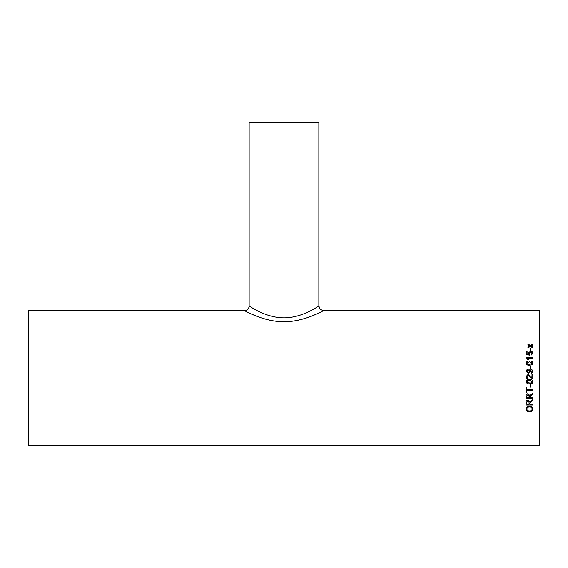 <?xml version="1.0" encoding="UTF-8"?>
<svg xmlns="http://www.w3.org/2000/svg" width="568" height="568" viewBox="0 0 568 568"><rect width="100%" height="100%" fill="white"/><g stroke="black" fill="none" stroke-linecap="round" stroke-linejoin="round"><path stroke-width="0.85" d="M532.862 378.799L532.259 378.707L532.862 378.799L532.862 374.397L531.996 374.397L531.996 377.692L531.023 376.683M539.6 378.11L539.6 310.724L323.504 310.724C323.49 310.455 304.59 321.893 284.021 321.758C263.346 321.886 244.51 310.447 244.496 310.724L28.4 310.724L28.4 445.49L539.6 445.49L539.6 378.11M531.272 378.146L527.991 375.341L526.898 376.57L528.112 377.848L528.027 378.714L526.65 378.11L526.124 376.556L527.984 374.482L530.746 376.35L527.984 374.49L526.124 376.556M530.1 350.598L530.1 348.333L530.874 348.333L530.874 350.598L530.1 350.598M530.959 354.432L532.173 353.282L530.604 352.025L529.149 353.275L529.667 355.163L526.209 354.517L526.209 351.549L527.076 351.549L527.076 353.857L528.815 354.176L528.368 353.055L530.548 351.23L532.131 351.706L532.947 353.289L531.044 355.241L530.959 354.432M532.862 358.11L527.608 358.11L528.602 359.601L527.807 359.601L526.124 357.286L532.862 357.286L532.862 358.11M526.124 363.115C526.508 361.518 527.651 360.815 529.539 361.021C531.449 360.822 532.585 361.525 532.947 363.115L532.301 364.585L529.539 365.231C527.636 365.423 526.5 364.72 526.124 363.115M530.1 368.462L530.1 365.991L530.874 365.991L530.874 368.462L530.1 368.462M531.137 372.501L532.173 371.458L529.816 370.002L530.526 371.543L528.361 373.446L526.124 371.387C526.458 369.74 527.53 368.987 529.355 369.15C531.364 368.959 532.564 369.747 532.947 371.507L531.222 373.361L531.137 372.501L532.173 371.479M526.124 381.646C526.508 380.006 527.651 379.282 529.539 379.488C531.449 379.289 532.585 380.013 532.947 381.646L532.301 383.151L529.539 383.805C527.636 384.003 526.5 383.286 526.124 381.646M530.1 387.064L530.1 384.579L530.874 384.579L530.874 387.064L530.1 387.064L530.874 387.042M526.898 389.627L526.898 387.497L526.124 387.497L526.124 392.68L526.898 392.68L526.898 390.564L532.862 390.564L532.862 389.627L526.898 389.627M529.837 397.77L529.866 396.343L532.862 394.213L532.862 393.148L529.752 395.42L527.942 393.688C526.628 393.83 526.025 394.554 526.124 395.875L526.124 398.679L532.862 398.679L532.862 397.77L529.837 397.77M532.862 400.603L531.442 401.391L532.862 400.66L532.862 399.631L529.752 401.839L527.942 400.156C526.628 400.291 526.025 401.001 526.124 402.279L526.124 404.984L532.862 404.984L532.862 404.111L529.837 404.111L529.837 403.209M531.442 401.455L529.837 403.145L531.442 401.391M526.039 408.96C526.238 407.121 527.395 406.163 529.504 406.092C531.598 406.163 532.749 407.121 532.947 408.967C532.756 410.742 531.634 411.679 529.582 411.772C527.423 411.75 526.238 410.813 526.039 408.96M531.421 345.805L532.862 347.02L532.862 347.943L530.398 346.409L527.935 347.864L527.935 346.949L529.639 345.94L527.935 344.897L527.935 344.002L530.398 345.5L532.862 344.073L532.862 344.968L531.421 345.805M312.705 315.687L316.468 314.09M318.016 313.394L320.267 312.329M247.875 312.4L248.855 312.869M251.631 314.139L255.295 315.687M526.898 376.57L528.112 377.848L528.027 378.714L526.65 378.11M318.854 306.074L318.854 122.511L249.146 122.511L249.146 306.074C249.139 305.627 264.83 317.775 284.057 317.874C303.191 317.739 318.861 305.634 318.854 306.074L320.224 309.368L323.504 310.724M532.862 347.098L531.158 345.969M527.935 344.087L530.398 345.5M530.398 345.578L532.862 344.158M527.935 347.02L529.639 345.94M532.947 408.889C532.756 410.657 531.634 411.594 529.582 411.686C527.423 411.665 526.238 410.728 526.039 408.882M532.173 408.967L532.173 408.889C531.975 407.54 531.087 406.873 529.497 406.88C527.92 406.865 527.026 407.533 526.813 408.882L526.813 408.953C527.012 410.337 527.935 411.005 529.589 410.941C531.13 410.934 531.989 410.274 532.173 408.967C531.975 407.611 531.087 406.944 529.497 406.951C527.913 406.944 527.019 407.611 526.813 408.953M532.862 404.92L526.124 404.92M527.963 400.994L526.898 402.243L527.963 400.994L529.064 402.378L527.963 401.051M529.064 402.435L529.064 404.111L526.898 404.111L526.898 402.187M532.862 394.171L529.837 396.826M532.862 398.63L526.124 398.63M527.963 394.568L526.898 395.846L527.963 394.568L529.064 395.995L527.963 394.611M529.064 396.038L529.064 397.77L526.898 397.77L526.898 395.797M526.898 392.644L526.124 392.644M532.862 390.528L526.898 390.564M532.947 381.639L532.301 383.137L529.539 383.79C527.636 383.989 526.5 383.272 526.124 381.639M532.173 381.646L529.532 380.347L526.898 381.646L527.36 382.555L529.532 382.938C530.888 383.151 531.762 382.718 532.173 381.646L529.532 380.354C528.183 380.141 527.303 380.581 526.898 381.66M528.112 377.848L528.027 378.714M531.236 376.932L531.996 377.692M531.996 374.404L532.862 374.404M529.646 370.009L530.526 371.557M526.124 371.408C526.458 369.761 527.53 369.015 529.355 369.172L529.355 369.172C531.364 368.98 532.564 369.768 532.947 371.522M528.403 372.601L529.752 371.28L528.339 370.009L526.898 371.259L528.403 372.601L529.752 371.28M526.898 371.273L528.403 372.587M530.1 366.019L530.874 366.019M526.124 363.151C526.508 361.553 527.651 360.857 529.539 361.063C531.449 360.865 532.585 361.56 532.947 363.151M529.532 364.415L532.173 363.115L529.532 361.851L526.898 363.122L527.36 364.003L529.532 364.415L532.173 363.115M526.898 363.122L527.36 364.031L529.532 364.379M527.608 358.11L528.602 359.65M526.124 357.336L532.862 357.336M530.959 354.496L532.173 353.282M529.149 353.275L529.752 354.411M526.209 351.613L527.076 351.613M527.076 353.857L528.815 354.176M528.368 353.118L530.548 351.301L532.131 351.769L532.947 353.346M530.1 348.404L530.874 348.404M249.146 306.074C248.862 308.893 247.314 310.44 244.496 310.724"/></g></svg>
